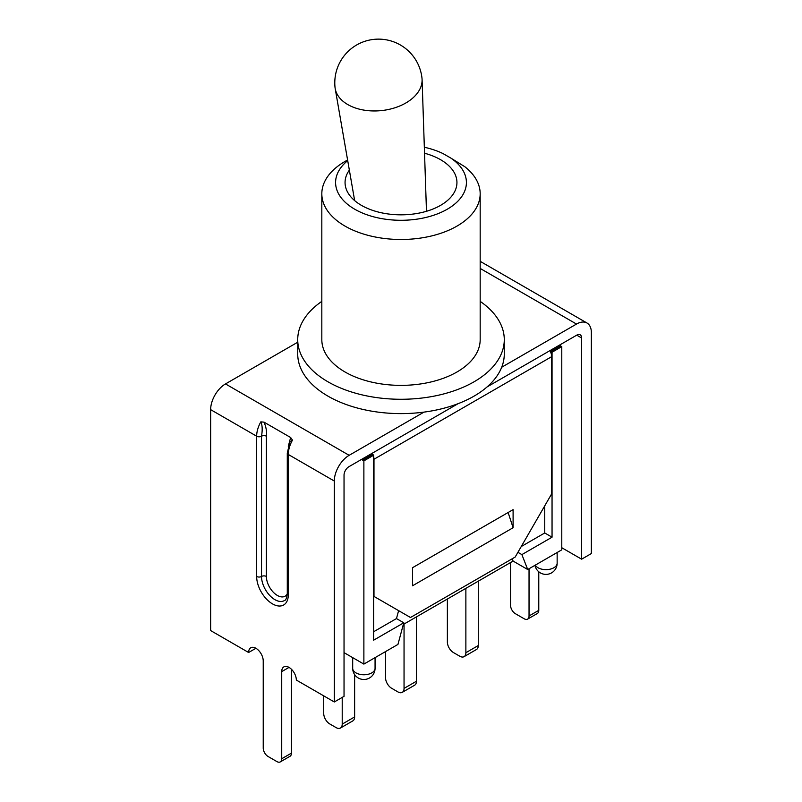 <?xml version="1.0" encoding="UTF-8"?>
<svg xmlns="http://www.w3.org/2000/svg" width="802" height="802" viewBox="0 0 802 802"><rect width="100%" height="100%" fill="white"/><g stroke="black" fill="none" stroke-linecap="round" stroke-linejoin="round"><path stroke-width="1.2" d="M480.177 301.372A103.278 59.629 180 0 1 504.278 339.657L504.278 353.993A103.278 59.629 180 0 1 501.691 367.246A103.278 59.629 180 0 1 423.967 412.118A103.278 59.629 180 0 1 297.722 353.993L297.722 339.657A103.278 59.629 180 0 1 321.823 301.372M480.177 268.439L576.508 324.058L501.691 367.246M576.748 335.156L581.62 337.963A6.887 3.98 120 0 0 580.197 334.815A6.887 3.98 120 0 0 576.748 335.156L487.095 386.915M458.032 403.697L348.91 466.704A6.887 3.98 120 0 0 344.038 475.135L344.038 696.347L334.304 701.971L296.329 680.046A10.326 5.965 60 0 0 291.818 669.65A10.326 5.965 60 0 0 283.858 666.883A10.326 5.965 60 0 0 281.723 671.615L281.723 758.752A6.887 3.98 60 0 1 280.299 761.9A6.887 3.98 60 0 1 276.85 761.559L268.089 756.497A6.887 3.98 60 0 1 263.226 748.066L263.226 660.928A10.326 5.965 60 0 0 258.715 650.542A10.326 5.965 60 0 0 250.755 647.775A10.326 5.965 60 0 0 248.62 652.497L255.918 648.287M576.508 324.058A21.002 12.12 -60 0 1 587.004 323.016A21.002 12.12 -60 0 1 591.355 332.63L591.355 553.56L581.62 559.184L561.781 547.726M538.774 571.766L538.774 610.342A6.887 3.98 60 0 1 537.35 613.49L527.616 619.114A6.887 3.98 60 0 1 524.177 618.773L515.405 613.71A6.887 3.98 60 0 1 510.543 605.279L510.543 562.553M291.457 669.279L291.457 753.128A6.887 3.98 60 0 1 290.033 756.276L280.299 761.9M289.873 442.042L292.479 440.128L290.645 437.521L264.028 422.153L260.83 421.862A21.002 12.12 120 0 0 256.65 436.208L256.65 576.468A22.376 12.922 -120 0 0 272.469 603.876A22.376 12.922 -120 0 0 288.299 594.733L288.299 454.473L334.304 481.04A21.002 12.12 -60 0 1 349.151 455.315L225.492 383.927A21.002 12.12 120 0 0 210.645 409.642L210.645 630.572L248.62 652.497M529.039 568.738L529.039 615.956A6.887 3.98 60 0 1 527.616 619.114M260.83 421.862C262.364 425.09 262.585 429.872 261.522 436.208A3.439 1.985 180 0 1 266.384 436.208C266.956 431.847 266.174 427.165 264.028 422.153M581.62 337.963L581.62 559.184M509.521 278.274L541.17 296.55M334.304 481.04L334.304 701.971M225.492 383.927L297.722 342.223M423.967 412.118L349.151 455.315M347.787 104.571A43.719 27.9 174.1 0 1 335.186 88.551A43.719 27.9 174.1 0 1 335.015 87.328A43.719 43.719 0 0 1 374.033 39.358A43.719 43.719 0 0 1 422.002 78.365A43.719 27.9 174.1 0 1 422.083 79.599A43.719 27.9 174.1 0 1 395.677 107.528A43.719 27.9 174.1 0 1 347.787 104.571M424.539 153.232A55.939 32.301 180 0 1 440.559 159.688A55.939 32.301 180 0 1 456.94 182.525A55.939 32.301 180 0 1 401 214.826A55.939 32.301 180 0 1 345.06 182.525A55.939 32.301 180 0 1 349.361 170.114M347.597 159.959L345.01 161.453A79.177 45.714 0 0 0 321.823 193.773A79.177 45.714 0 0 0 401 239.487A79.177 45.714 0 0 0 480.177 193.773A79.177 45.714 0 0 0 464.859 166.746L450.995 158.174A65.413 37.764 180 0 1 447.215 209.252A65.413 37.764 180 0 1 358.745 211.357A65.413 37.764 180 0 1 347.707 160.631M424.338 147.247A65.413 37.764 180 0 1 443.175 153.663L450.995 158.174M480.177 193.773L480.177 339.657A79.177 45.714 180 0 1 401 385.371A79.177 45.714 180 0 1 321.823 339.657L321.823 193.773M504.278 339.657A103.278 59.629 180 0 1 423.967 397.782A103.278 59.629 180 0 1 297.722 339.657M447.376 599.024L447.376 642.031A8.601 4.972 -120 0 0 453.461 652.567L459.787 656.226A8.601 4.972 -120 0 0 464.087 656.648A8.601 4.972 -120 0 0 465.872 652.708L465.872 588.337M464.087 656.648L476.508 649.48A8.601 4.972 -120 0 0 478.283 645.54L478.283 581.179M385.541 651.585L385.541 677.73A8.601 4.972 -120 0 0 391.627 688.266L397.952 691.926A8.601 4.972 -120 0 0 402.263 692.347A8.601 4.972 -120 0 0 404.048 688.407L404.048 624.036M402.263 692.347L414.674 685.179A8.601 4.972 -120 0 0 416.459 681.239L416.459 616.868M323.717 695.855L323.717 713.419A8.601 4.972 -120 0 0 329.802 723.965L336.128 727.614A8.601 4.972 -120 0 0 340.429 728.046A8.601 4.972 -120 0 0 342.213 724.106L342.213 697.399M340.429 728.046L352.85 720.878A8.601 4.972 -120 0 0 354.624 716.938L354.624 674.602M513.1 527.726L412.559 585.761L412.559 567.686L513.1 509.641L513.1 527.726L508.117 512.518M344.038 652.638L363.877 664.096L397.952 644.417L403.777 622.783L373.612 640.197L373.612 455.245L372.76 454.333A8.601 4.972 60 0 1 373.02 454.904M373.612 456.649A8.601 4.972 60 0 1 373.983 459.255L373.983 596.417L410.494 617.5L515.165 557.069L551.676 493.832L551.676 356.659A8.601 4.972 -120 0 0 550.463 351.737L552.047 352.228L552.047 537.19L521.881 554.603L527.706 569.51L513.1 561.079L403.336 624.447M559.996 344.83A8.601 4.972 -120 0 1 560.568 345.913L550.824 351.527M362.093 459.085A8.601 4.972 60 0 1 362.664 460.168L372.399 454.544M373.983 596.417L398.614 610.643L396.479 618.573L373.612 631.765M560.568 345.913L561.781 346.614L552.047 352.228M373.612 455.245L363.877 460.869L362.664 460.168M544.738 505.841L544.738 532.969L521.25 546.533M561.781 346.614L561.781 549.831L527.706 569.51M403.777 622.783L396.479 618.573M512.197 558.783L513.1 561.079M517.912 552.317L521.881 554.603M552.047 537.19L544.738 532.969M363.877 664.096L363.877 460.869M281.723 671.615L289.021 667.394M281.723 758.752L291.457 753.128M538.774 610.342L529.039 615.956M288.299 594.733A3.439 1.985 180 0 1 287.286 593.33C286.845 597.901 285.873 600.317 284.369 600.588A18.937 10.927 60 0 1 269.783 595.525A18.937 10.927 60 0 1 261.522 576.468L261.522 436.208A3.439 1.985 180 0 1 256.65 436.208L210.645 409.642M256.65 576.468A3.439 1.985 0 0 0 261.522 576.468A3.439 1.985 180 0 1 266.384 576.468L266.384 436.208M287.276 593.851A15.489 8.942 60 0 1 274.986 593.781A15.489 8.942 60 0 1 266.384 576.468M290.645 437.521L288.299 446.323M292.479 440.128A21.002 12.12 -60 0 0 288.299 454.473A3.439 1.985 180 0 1 287.286 453.07L287.286 593.33M465.872 652.708L478.283 645.54M404.048 688.407L416.459 681.239M342.213 724.106L354.624 716.938M373.983 459.255L551.676 356.659M355.968 672.878A11.188 6.456 180 0 1 352.69 668.307A11.188 11.188 0 0 0 358.283 678.001A11.188 11.188 0 0 0 375.065 668.307A11.188 6.456 180 0 1 368.158 674.281A11.188 6.456 180 0 1 355.968 672.878M534.974 565.31A11.188 11.188 0 0 0 557.149 563.184A11.188 6.456 180 0 1 550.242 569.149A11.188 6.456 180 0 1 538.052 567.756A11.188 6.456 180 0 1 535.285 565.129M289.903 441.982L287.286 453.07M480.177 261.332L509.972 278.535M540.718 296.289L587.004 323.016M426.474 211.287L422.083 79.599M354.654 200.62L335.186 88.551M352.69 657.63L352.69 668.307M375.065 657.63L375.065 668.307M557.149 552.508L557.149 563.184"/></g></svg>
